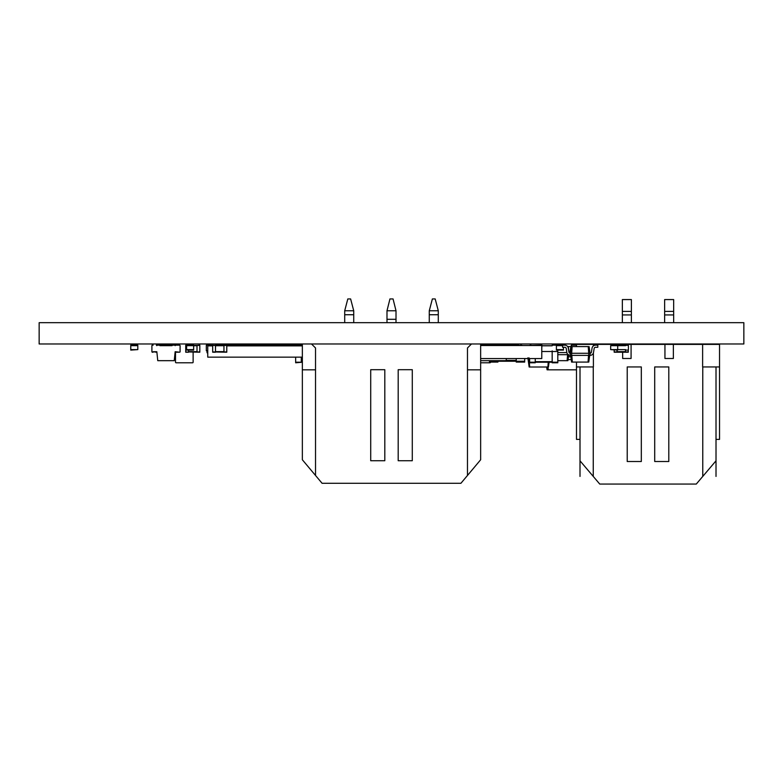 <?xml version="1.0" encoding="UTF-8"?>
<svg xmlns="http://www.w3.org/2000/svg" width="783" height="783" viewBox="0 0 783 783"><rect width="100%" height="100%" fill="white"/><g stroke="black" fill="none" stroke-linecap="round" stroke-linejoin="round"><path stroke-width="1.17" d="M156.835 351.724L153.135 351.724L156.346 352.213A0.489 0.489 0 0 0 156.835 351.724L157.755 360.669L174.237 360.669L175.157 351.724L179.601 352.213A0.489 0.489 0 0 0 180.09 351.724L180.09 345.655A0.489 0.489 0 0 0 179.601 345.166L156.346 345.166A0.489 0.489 0 0 1 156.835 345.655M153.135 345.166L152.391 345.166A0.489 0.489 0 0 0 151.902 345.655L151.902 351.724A0.489 0.489 0 0 0 152.391 352.213L153.135 352.213M186.608 345.166L193.655 345.166L193.655 350.099L186.608 350.099L186.608 345.166L185.728 345.166L185.728 352.213L188.546 352.213L185.728 351.929M480.645 345.518L541.777 345.518L541.777 358.555L480.645 358.555M524.688 345.518L518.835 345.518M518.835 345.166L480.645 345.166M529.621 345.518L541.953 345.166L541.777 347.985M529.69 345.518A0.636 0.636 0 0 1 530.257 345.166L532.792 345.518M529.974 358.555L537.021 358.555M396.012 322.684L396.012 310.773L393.056 298.94L389.944 298.94L386.988 310.773L396.012 310.773M386.988 322.684L386.988 310.773M344.706 322.684L344.706 310.773L353.73 310.773L350.627 298.94L347.809 298.94L344.706 310.773M353.73 322.684L353.73 310.773M429.27 322.684L429.27 310.773L438.294 310.773L435.191 298.94L432.373 298.94L429.27 310.773M438.294 322.684L438.294 310.773M302.355 343.972L302.355 369.83L315.529 369.83L315.529 475.477L322.087 483.287L460.913 483.287L467.471 475.477L467.471 347.985L471.483 343.972M315.529 475.477L302.355 459.768L302.355 369.83M480.645 343.972L480.645 459.768L467.471 475.477M315.529 369.83L315.529 347.985L311.517 343.972M480.645 369.83L467.471 369.83M412.289 460.737L412.289 369.693L398.195 369.693L398.195 460.737L412.289 460.737M384.805 460.737L384.805 369.693L370.711 369.693L370.711 460.737L384.805 460.737M567.646 346.575L571.159 346.575M568.438 356.794L570.866 356.794M568.037 359.612L571.267 359.612M546.651 367.012L547.092 369.83L576.484 369.83M548.002 367.012L548.227 369.83M175.157 351.724A0.489 0.489 0 0 0 175.646 352.213L178.857 352.213M151.902 345.655L151.902 351.724L151.902 345.655M178.857 345.166L175.646 345.166A0.489 0.489 0 0 0 175.157 345.655M159.889 345.655L172.103 345.655M180.09 345.655L180.09 351.724L180.09 345.655M610.662 349.609L610.662 345.655L625.597 345.655A0.489 0.489 0 0 1 626.097 345.166L627.927 345.166A0.489 0.489 0 0 1 628.416 345.655L628.416 349.609A0.489 0.489 0 0 1 627.927 350.099L626.097 350.099A0.489 0.489 0 0 1 625.597 349.609L610.662 349.609L617.709 350.099M207.749 352.781L207.045 352.781L207.045 350.804M212.682 345.871L207.749 345.871L207.759 345.166L206.321 345.166L206.321 350.804L207.749 350.804M207.759 345.166L222.901 345.45M563.447 347.28L563.447 350.099L556.4 350.099L556.4 345.166L552.808 345.166A0.636 0.636 0 0 0 552.172 345.802L541.953 345.802M588.239 346.575L588.708 353.27L590.049 353.27L589.11 346.575L571.257 346.575L570.318 353.27A1.409 1.409 0 0 1 568.928 352.105L568.292 348.073A3.524 3.524 0 0 0 564.827 345.166L552.172 345.166L552.172 345.802M549.089 362.216L548.413 367.012L529.151 367.012L527.859 357.851M522.408 345.518A3.524 3.524 0 0 0 520.871 345.166L519.051 345.518M548.237 362.216L547.894 367.012M529.024 357.851L529.67 367.012M557.809 352.565L566.863 352.565M568.243 346.575L569.084 352.565A0.989 0.989 0 0 0 570.053 351.753L570.699 347.73A3.103 3.103 0 0 1 571.199 346.517M557.809 354.679L568.204 354.679M568.732 354.679L567.89 360.669L567.146 360.669L567.567 354.679M557.809 360.669L567.146 360.669M175.509 362.216L175.509 352.193L175.509 362.216A0.568 0.568 0 0 0 176.077 362.783L192.559 362.783A0.568 0.568 0 0 0 193.127 362.216L193.127 351.929L193.127 362.216M176.077 362.783L192.559 362.783M302.355 357.146L207.749 357.146L207.749 345.871M302.355 345.871L226.776 345.871M297.599 345.871L297.599 345.166L291.256 345.166L291.256 345.871M302.355 345.166L297.599 345.166M290.552 345.871L290.552 345.166L222.901 345.166M290.552 345.166L291.256 345.166M535.259 358.692L535.259 362.216L557.809 362.216L557.809 350.872A0.636 0.636 0 0 1 557.173 351.508L552.808 351.508A0.636 0.636 0 0 1 552.172 350.872L552.172 351.508L541.777 351.508M610.662 345.655L617.709 345.166L617.709 349.609M593.397 352.957L593.397 366.943L576.484 366.943L576.484 439.38L580.007 439.38L580.007 460.805L599.739 484.06L696.283 484.06L716.014 460.805L716.014 439.38L719.538 439.38L719.538 366.943L702.625 366.943L702.625 344.393L719.538 344.393L719.538 366.943M576.484 346.575L576.484 344.393L622.661 344.393L622.661 345.45M622.661 351.929L622.661 358.487L631.078 358.487L631.078 344.393L664.943 344.393L664.943 358.487L673.36 358.487L673.36 344.393L702.625 344.393M593.26 476.426L593.26 366.943M702.762 476.426L702.762 366.943M668.799 461.51L654.705 461.51L654.705 366.943L668.799 366.943L668.799 461.51M641.316 461.51L627.222 461.51L627.222 366.943L641.316 366.943L641.316 461.51M593.397 345.89L593.397 344.393M576.484 366.943L576.484 362.079M622.358 322.684L622.358 299.576L631.382 299.576L631.382 322.684M622.358 311.409L631.382 311.409M622.358 314.932L631.382 314.932M664.64 322.684L664.64 299.576L673.664 299.576L673.664 322.684M664.64 311.409L673.664 311.409M664.64 314.932L673.664 314.932M571.199 345.45L571.199 347.006L571.482 345.166L576.484 345.166L571.482 345.166M199.822 345.45L197.003 345.45L199.822 345.166L199.822 352.213L188.546 351.929L188.546 350.099M193.655 345.45L197.003 345.45L197.003 351.929L199.822 351.929M137.808 349.609L130.761 350.099L130.761 345.166L137.808 345.166L137.808 349.609L130.761 349.609M212.682 345.45L215.501 345.45L215.501 352.213L212.682 352.213L212.682 345.166M223.958 345.166L215.501 345.166M212.682 351.929L226.776 352.213L226.776 345.166M226.776 345.45L223.958 345.45L223.958 351.929L226.776 351.929M524.688 358.555L524.688 362.079L516.232 362.079L516.232 361.237L497.91 361.237L497.91 362.079L489.453 362.079L489.453 360.669M516.232 358.555L516.232 361.237L524.688 361.237M497.91 360.669L497.91 361.237L489.453 361.237M506.327 358.555L506.18 360.669L480.645 360.669M529.621 358.555L529.621 362.783L535.259 362.783L535.259 362.216L529.621 362.216M541.953 345.734L552.172 345.734M552.172 351.508L552.172 362.783L557.809 362.783L557.809 362.216M572.128 346.575L571.659 353.27L588.708 353.27L588.708 355.384L590.049 355.384L590.049 353.27A1.409 1.409 0 0 0 591.439 352.105L592.075 348.073A3.524 3.524 0 0 1 595.54 345.166L597.801 345.166L597.801 347.28L595.54 347.28A1.409 1.409 0 0 0 594.15 348.445L593.524 352.477A3.524 3.524 0 0 1 590.049 355.384M562.566 345.166L562.566 347.28L564.827 347.28A1.409 1.409 0 0 1 566.217 348.445L566.843 352.477A3.524 3.524 0 0 0 570.318 355.384L570.318 353.27L571.659 353.27L571.659 355.384L588.708 355.384M590.049 353.27A1.409 1.409 0 0 0 591.439 352.105M570.318 355.384L571.659 355.384M589.697 355.384L588.757 362.079L571.61 362.079L570.67 355.384M588.532 355.384L588.062 362.079M571.835 355.384L572.304 362.079M614.185 350.099L614.185 352.213L628.279 352.213L628.279 349.952M617.004 350.099L617.004 351.929L614.185 351.929M617.709 345.45L628.279 345.313M625.46 350.099L625.46 351.929L628.279 351.929M295.661 357.146L295.661 362.783L302.355 362.216M301.298 357.146L301.298 362.216L295.661 362.216M490.51 362.216L490.51 362.216A0.568 0.568 0 0 1 489.943 362.783L480.645 362.783L489.943 362.783M743.85 322.684L743.85 343.972L39.15 343.972L39.15 322.684L743.85 322.684M622.661 344.393L631.078 344.393M664.943 344.393L673.36 344.393M580.007 366.943L580.007 476.426M716.014 366.943L716.014 476.426M193.655 345.655L186.608 345.655M193.655 349.609L186.608 349.609M386.988 319.307L396.012 319.307M344.706 314.737L353.73 314.737M429.27 314.737L438.294 314.737M562.566 345.655L556.4 345.655M563.447 349.609L556.4 349.609M197.003 345.734L193.655 345.734M197.003 351.645L188.546 351.645M186.608 345.45L185.728 345.45M137.808 345.655L130.761 345.655M215.501 345.734L223.958 345.734M215.501 351.645L223.958 351.645M516.232 360.386L506.2 360.386M535.259 361.658L552.172 361.658M617.004 351.645L625.46 351.645M297.599 345.734L301.122 345.734M301.298 361.658L302.355 361.658M294.075 345.871L294.075 345.166L294.075 345.871M301.122 345.871L301.122 345.166M287.028 345.871L287.028 345.166M283.505 345.871L283.505 345.166M279.981 345.871L279.981 345.166M276.458 345.871L276.458 345.166M272.934 345.871L272.934 345.166M269.411 345.871L269.411 345.166M265.887 345.871L265.887 345.166M262.364 345.871L262.364 345.166M258.84 345.871L258.84 345.166M255.317 345.871L255.317 345.166M251.793 345.871L251.793 345.166M248.27 345.871L248.27 345.166M244.746 345.871L244.746 345.166M241.223 345.871L241.223 345.166M237.699 345.871L237.699 345.166M234.176 345.871L234.176 345.166L234.176 345.871M227.129 345.871L227.129 345.166M230.652 345.871L230.652 345.166M209.511 345.871L209.511 345.166"/></g></svg>
